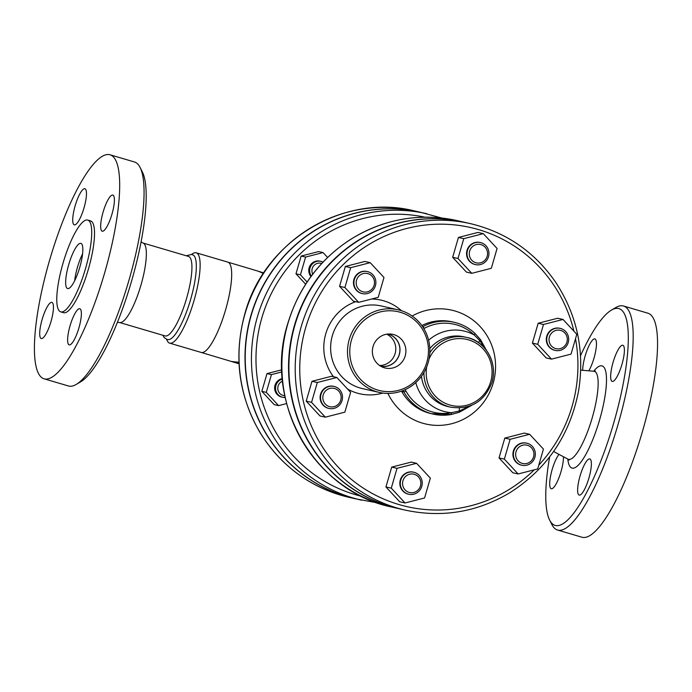 <?xml version="1.0" encoding="UTF-8"?>
<svg xmlns="http://www.w3.org/2000/svg" width="692" height="692" viewBox="0 0 692 692"><rect width="100%" height="100%" fill="white"/><g stroke="black" fill="none" stroke-linecap="round" stroke-linejoin="round"><path stroke-width="1.04" d="M549.612 520.064L551.87 524.536A116.766 28.199 -73.6 0 0 557.562 530.037A116.766 28.199 -73.6 0 0 618.094 424.291A116.766 28.199 -73.6 0 0 623.535 306.02A116.766 28.199 -73.6 0 0 623.12 305.907A116.766 28.199 -73.6 0 0 615.768 307.559L611.451 310.094A113.004 27.282 106.4 0 1 618.562 308.494A113.004 27.282 106.4 0 1 609.271 437.422A113.004 27.282 106.4 0 1 549.612 520.064A113.004 27.282 106.4 0 1 549.638 456.91M580.527 355.714A113.004 27.282 106.4 0 1 611.451 310.094M563.435 456.729A18.831 4.55 106.4 0 1 559.136 477.281A18.831 4.55 106.4 0 1 551.308 488.742A18.831 4.55 106.4 0 1 551.247 488.725A18.831 4.55 106.4 0 1 550.979 474.089A18.831 4.55 106.4 0 1 558.998 454.367M588.935 478.016A18.831 4.55 106.4 0 1 579.169 495.074A18.831 4.55 106.4 0 1 580.052 476.001A18.831 4.55 106.4 0 1 589.818 458.943A18.831 4.55 106.4 0 1 588.935 478.016M622.774 345.247A18.831 4.55 106.4 0 1 622.843 345.265A18.831 4.55 106.4 0 1 621.926 364.476A18.831 4.55 106.4 0 1 612.264 381.413A18.831 4.55 106.4 0 1 612.195 381.396A18.831 4.55 106.4 0 1 613.121 362.184A18.831 4.55 106.4 0 1 622.774 345.247M582.707 370.307A18.831 4.55 106.4 0 1 585.147 355.973A18.831 4.55 106.4 0 1 594.912 338.916A18.831 4.55 106.4 0 1 594.03 357.998A18.831 4.55 106.4 0 1 588.823 370.817M557.562 530.037L581.929 537.217A116.766 28.199 -73.6 0 0 642.461 431.462A116.766 28.199 -73.6 0 0 647.902 313.199L623.535 306.02M119.759 322.567L165.103 335.923A41.433 10.008 -73.6 0 0 186.581 298.399A41.433 10.008 -73.6 0 0 188.509 256.429L143.166 243.074M186.252 255.763L191.623 254.414L193.405 255.184A44.141 10.657 106.4 0 1 190.421 300.181A44.141 10.657 106.4 0 1 168.537 339.616L166.945 339.409L164.194 337.566L162.845 335.257M76.198 384.441L80.523 381.906A113.004 27.282 -73.6 0 0 131.099 282.717A113.004 27.282 -73.6 0 0 142.362 171.936L140.104 167.464A116.766 28.199 106.4 0 1 128.963 280.234A116.766 28.199 106.4 0 1 76.198 384.441A116.766 28.199 106.4 0 1 68.43 385.98L44.063 378.801A116.766 28.199 106.4 0 1 50.006 258.825A116.766 28.199 106.4 0 1 110.037 154.783A116.766 28.199 106.4 0 1 104.596 273.055A116.766 28.199 106.4 0 1 44.063 378.801M110.037 154.783L134.412 161.963A116.766 28.199 106.4 0 1 140.104 167.464M141.073 241.958L143.391 243.195A41.433 10.008 106.4 0 1 140.822 285.58A41.433 10.008 106.4 0 1 120.01 322.584L117.389 322.368M166.504 339.253L167.343 340.922A47.082 11.366 -73.6 0 0 169.644 343.145A47.082 11.366 -73.6 0 0 193.846 301.193A47.082 11.366 -73.6 0 0 196.243 252.814A47.082 11.366 -73.6 0 0 196.078 252.77A47.082 11.366 -73.6 0 0 193.111 253.436L191.494 254.379M469.903 406.005L459.306 411.005A5.648 1.289 82.3 0 1 459.453 408.038M401.386 391.188L403.964 392.001A47.082 45.681 102.8 0 0 433.296 414.127A47.082 45.681 102.8 0 0 451.443 414.447L459.445 412.19L471.598 405.348M420.416 212.271A146.903 142.535 102.8 0 0 420.303 212.245A146.903 142.535 102.8 0 0 251.006 315.215A146.903 142.535 102.8 0 0 355.195 498.742A146.903 142.535 102.8 0 0 355.307 498.768M441.764 218.023L420.528 212.297A146.903 142.535 102.8 0 0 251.222 315.267A146.903 142.535 102.8 0 0 355.411 498.785L377.045 502.799M286.618 403.566L278.599 405.624L274.162 404.612L261.835 391.352L266.991 373.602L281.817 369.796M305.656 284.213L295.986 273.807L301.141 256.057L318.623 251.568L323.069 252.58L327.601 257.467M464.021 222.184A146.903 142.535 102.8 0 0 463.839 222.141A146.903 142.535 102.8 0 0 294.541 325.11A146.903 142.535 102.8 0 0 398.73 508.637A146.903 142.535 102.8 0 0 398.912 508.672M480.551 339.703L474.971 333.449A47.082 45.681 102.8 0 0 454.16 322.299A47.082 45.681 102.8 0 0 422.959 326.598L422.492 326.494M470.508 223.654L464.202 222.218A146.903 142.535 102.8 0 0 294.896 325.197A146.903 142.535 102.8 0 0 399.085 508.715L405.4 510.151C442.076 517.962 476.788 512.218 509.52 492.92C547.138 469.038 570.182 434.887 578.65 390.487C584.852 350.87 577.059 314.592 555.261 281.661C534.12 251.49 505.869 232.157 470.508 223.654A146.903 142.535 102.8 0 0 301.21 326.624A146.903 142.535 102.8 0 0 405.4 510.151M478.492 342.678A5.648 1.22 130.4 0 1 479.772 340.559L485.248 348.863M518.135 473.959L512.807 472.748L499.036 457.922L504.797 438.088L524.337 433.08L529.665 434.291L543.436 449.108L537.675 468.951L518.135 473.959L504.364 459.133L510.125 439.299L529.665 434.291M405.045 502.98L399.716 501.769L385.946 486.943L391.707 467.109L411.247 462.1L416.575 463.311L430.346 478.129L424.585 497.972L405.045 502.98L391.274 488.154L397.035 468.32L416.575 463.311M325.318 417.172L319.989 415.961L306.21 401.135L311.98 381.301L331.511 376.284L336.848 377.495L350.619 392.321L344.858 412.155L325.318 417.172L311.547 402.346L317.308 382.512L336.848 377.495M471.771 273.323L466.443 272.112L452.663 257.286L458.433 237.451L477.964 232.434L483.301 233.645L497.072 248.471L491.311 268.306L471.771 273.323L458 258.497L463.761 238.662L483.301 233.645M358.681 302.343L353.353 301.132L339.573 286.306L345.343 266.472L364.874 261.455L370.203 262.666L383.982 277.492L378.213 297.326L358.681 302.343L344.91 287.517L350.671 267.683L370.203 262.666M551.498 359.131L546.17 357.92L532.399 343.094L538.16 323.259L557.691 318.242L563.029 319.453L576.799 334.279L571.038 354.114L551.498 359.131L537.727 344.305L543.488 324.47L563.029 319.453M451.443 414.447L459.488 412.19L459.306 411.005L451.582 412.7A45.196 43.855 -77.2 0 1 405.996 391.144A13.183 12.793 102.8 0 0 405.062 389.708M423.824 328.579A13.183 12.793 102.8 0 0 424.239 328.363A45.196 43.855 -77.2 0 1 474.167 334.945L479.772 340.559L480.551 339.711L486.588 350.576M238.974 362.305L231.448 361.475A47.082 30.993 -73.1 0 0 238.965 362.115M230.739 361.267L231.448 361.475A47.082 35.309 107.2 0 0 238.974 362.444M263.332 273.53A47.082 30.993 -73.1 0 0 258.306 271.229L263.384 273.444M284.784 395.694A7.534 7.309 -77.2 0 1 282.552 381.154M282.353 379.008A9.42 9.134 102.8 0 0 285.156 397.459M282.319 378.611A9.42 9.134 102.8 0 0 281.67 397.052L282.561 397.26M312.723 274.144A7.534 7.309 -77.2 0 1 321.685 263.505M322.982 262.121A9.42 9.134 102.8 0 0 311.305 276.03M320.88 261.351L319.998 261.143A9.42 9.134 102.8 0 0 310.942 276.523M266.991 373.602L271.437 374.614L281.895 371.924M278.599 405.624L266.282 392.355L271.437 374.614M261.835 391.352L266.282 392.355M307.101 281.999L300.432 274.819L305.587 257.069L323.069 252.58M295.986 273.807L300.432 274.819M301.141 256.057L305.587 257.069M556.048 330.378A9.42 9.134 -77.2 0 1 566.921 342.082A9.42 9.134 -77.2 0 1 551.498 346.035A9.42 9.134 -77.2 0 1 556.048 330.378M555.174 328.449A11.297 10.968 102.8 0 0 555.2 350.411A11.297 10.968 102.8 0 0 568.686 339.236A11.297 10.968 102.8 0 0 555.174 328.449M560.209 328.371L559.767 328.276A11.297 10.968 102.8 0 0 546.576 336.866A11.297 10.968 102.8 0 0 554.759 350.316L555.2 350.411M531.447 447.785A9.42 9.134 -77.2 0 1 526.897 463.45A9.42 9.134 -77.2 0 1 516.024 451.746A9.42 9.134 -77.2 0 1 531.447 447.785M532.338 446.375A11.297 10.968 102.8 0 0 514.831 448.719A11.297 10.968 102.8 0 0 521.846 465.24A11.297 10.968 102.8 0 0 532.338 446.375M526.854 443.209L526.404 443.105A11.297 10.968 102.8 0 0 515.912 461.971A11.297 10.968 102.8 0 0 521.396 465.145L521.846 465.24M420.468 485.931A9.42 9.134 -77.2 0 1 405.045 489.884A9.42 9.134 -77.2 0 1 409.595 474.228A9.42 9.134 -77.2 0 1 420.468 485.931M421.774 486.346A11.297 10.968 102.8 0 0 413.764 472.229A11.297 10.968 102.8 0 0 400.737 480.144A11.297 10.968 102.8 0 0 408.756 494.261A11.297 10.968 102.8 0 0 421.774 486.346M413.764 472.229L413.314 472.126A11.297 10.968 102.8 0 0 400.296 480.049A11.297 10.968 102.8 0 0 408.306 494.166L408.756 494.261M334.08 406.662A9.42 9.134 -77.2 0 1 323.207 394.959A9.42 9.134 -77.2 0 1 338.63 390.997A9.42 9.134 -77.2 0 1 334.08 406.662M334.054 408.384A11.297 10.968 102.8 0 0 334.028 386.421A11.297 10.968 102.8 0 0 320.543 397.597A11.297 10.968 102.8 0 0 334.054 408.384M334.028 386.421L333.587 386.318A11.297 10.968 102.8 0 0 320.102 397.493A11.297 10.968 102.8 0 0 328.579 408.358L329.02 408.453M358.672 289.247A9.42 9.134 -77.2 0 1 363.222 273.582A9.42 9.134 -77.2 0 1 374.095 285.286A9.42 9.134 -77.2 0 1 358.672 289.247M356.899 290.45A11.297 10.968 102.8 0 0 374.407 288.106A11.297 10.968 102.8 0 0 367.391 271.584A11.297 10.968 102.8 0 0 356.899 290.45M367.391 271.584L366.95 271.489A11.297 10.968 102.8 0 0 353.75 280.078A11.297 10.968 102.8 0 0 361.942 293.52L362.383 293.624M532.399 343.094L537.727 344.305M538.16 323.259L543.488 324.47M499.036 457.922L504.364 459.133M504.797 438.088L510.125 439.299M391.707 467.109L397.035 468.32M385.946 486.943L391.274 488.154M311.98 381.301L317.308 382.512M306.21 401.135L311.547 402.346M339.573 286.306L344.91 287.517M345.343 266.472L350.671 267.683M469.66 251.101A9.42 9.134 -77.2 0 1 485.083 247.148A9.42 9.134 -77.2 0 1 480.533 262.804A9.42 9.134 -77.2 0 1 469.66 251.101M467.463 250.487A11.297 10.968 102.8 0 0 475.473 264.603A11.297 10.968 102.8 0 0 488.5 256.68A11.297 10.968 102.8 0 0 480.482 242.563A11.297 10.968 102.8 0 0 467.463 250.487M480.482 242.563L480.04 242.468A11.297 10.968 102.8 0 0 466.841 251.058A11.297 10.968 102.8 0 0 475.032 264.5L475.473 264.603M452.663 257.286L458 258.497M458.433 237.451L463.761 238.662M426.203 333.163A42.376 41.113 102.8 0 0 398.073 309.782A42.376 41.113 102.8 0 0 349.235 339.487A42.376 41.113 102.8 0 0 379.294 392.425A42.376 41.113 102.8 0 0 420.494 377.547A42.376 41.113 102.8 0 0 426.203 333.163M428.616 340.239A41.433 40.205 102.8 0 1 474.167 334.945L474.971 333.449M401.498 391.144L401.741 391.49A47.082 45.681 -77.2 0 0 431.073 413.617L451.487 414.447L451.582 412.7A41.433 40.205 102.8 0 1 415.788 382.598M379.614 365.514A16.452 15.968 102.8 0 0 395.115 353.595A16.452 15.968 102.8 0 0 386.733 334.193M387.866 334.046A16.452 15.968 -77.2 0 1 399.223 354.529A16.452 15.968 -77.2 0 1 380.574 366.137M380.842 366.293A16.556 16.072 102.8 0 0 399.319 354.563A16.556 16.072 102.8 0 0 388.177 334.02M405.192 355.939A17.248 16.738 -77.2 0 1 383.29 367.435A17.248 16.738 -77.2 0 1 372.806 347.496A17.248 16.738 -77.2 0 1 390.876 334.054A17.248 16.738 -77.2 0 1 405.192 355.939M351.432 340.109A40.491 39.288 -77.2 0 1 417.76 323.086A40.491 39.288 -77.2 0 1 398.194 390.426A40.491 39.288 -77.2 0 1 351.432 340.109M80.817 243.368A23.545 5.683 106.4 0 1 80.895 243.385A23.545 5.683 106.4 0 1 79.701 267.57A23.545 5.683 106.4 0 1 67.6 288.555A23.545 5.683 106.4 0 1 68.742 264.534A23.545 5.683 106.4 0 1 80.817 243.368M82.59 253.826A23.545 5.683 -73.6 0 0 74.675 280.692M51.831 302.378A18.831 4.55 106.4 0 1 51.891 302.395A18.831 4.55 106.4 0 1 50.94 321.745A18.831 4.55 106.4 0 1 41.252 338.526A18.831 4.55 106.4 0 1 42.169 319.315A18.831 4.55 106.4 0 1 51.831 302.378M70.056 325.794A18.831 4.55 106.4 0 1 79.822 308.744A18.831 4.55 106.4 0 1 78.862 328.094A18.831 4.55 106.4 0 1 69.183 344.875A18.831 4.55 106.4 0 1 70.056 325.794M102.278 231.215A18.831 4.55 106.4 0 1 102.208 231.197A18.831 4.55 106.4 0 1 103.169 211.847A18.831 4.55 106.4 0 1 112.848 195.066A18.831 4.55 106.4 0 1 111.931 214.278A18.831 4.55 106.4 0 1 102.278 231.215M84.043 207.79A18.831 4.55 106.4 0 1 74.278 224.848A18.831 4.55 106.4 0 1 75.238 205.498A18.831 4.55 106.4 0 1 84.917 188.717A18.831 4.55 106.4 0 1 84.043 207.79M60.732 311.858L63.534 312.68A47.834 11.548 -73.6 0 0 88.334 269.361A47.834 11.548 -73.6 0 0 90.566 220.904L87.763 220.082A47.834 11.548 -73.6 0 0 63.162 262.709A47.834 11.548 -73.6 0 0 60.732 311.858A47.834 11.548 -73.6 0 0 85.531 268.531A47.834 11.548 -73.6 0 0 87.763 220.082M567.803 459.064A53.258 12.863 -73.6 0 0 586.738 452.776A53.258 12.863 -73.6 0 0 606.183 386.767A53.258 12.863 -73.6 0 0 593.675 371.215M580.726 370.142L593.822 371.232A45.871 11.081 106.4 0 1 592.032 418.461A45.871 11.081 106.4 0 1 567.933 459.125L569.127 460.137M169.644 343.145L201.199 352.444A47.082 11.366 -73.6 0 0 225.402 310.483A47.082 11.366 -73.6 0 0 227.798 262.112L258.306 271.229M471.719 405.296L459.445 412.19M245.003 313.857A146.903 142.535 -77.2 0 1 414.309 210.878C343.431 192.956 264.188 241.101 244.838 313.831C233.386 355.999 238.524 395.712 260.27 432.958C281.436 466.624 311.08 488.094 349.192 497.375A146.903 142.535 -77.2 0 1 245.003 313.857M426.748 213.707A146.903 142.535 102.8 0 0 257.441 316.685A146.903 142.535 102.8 0 0 361.639 500.204M361.561 496.311A143.132 138.884 -77.2 0 1 261.835 317.913A143.132 138.884 -77.2 0 1 424.992 217.184M287.881 323.596A146.903 142.535 -77.2 0 1 457.178 220.627C418.824 212.522 382.832 219.07 349.209 240.28C318.943 260.495 298.46 288.261 287.768 323.579C262.83 401.213 313.848 491.64 392.07 507.115A146.903 142.535 -77.2 0 1 287.881 323.596M421.817 325.534A47.082 45.681 -77.2 0 1 451.945 321.797L454.16 322.299C462.092 324.141 469.046 327.87 475.015 333.475L480.551 339.711M387.883 393.419A58.388 56.649 102.8 0 0 464.375 418.816A58.388 56.649 102.8 0 0 489.209 339.599A58.388 56.649 102.8 0 0 412.147 316.019M534.241 469.833A143.132 138.884 -77.2 0 1 365.774 489.685A143.132 138.884 -77.2 0 1 305.605 327.861A143.132 138.884 -77.2 0 1 442.326 224.182A143.132 138.884 -77.2 0 1 573.91 331.174M575.51 338.717A143.132 138.884 -77.2 0 1 538.774 465.171M401.481 310.717A48.025 46.598 102.8 0 0 371.647 299.013M355.723 301.669A48.025 46.598 102.8 0 0 333.509 376.742M347.6 389.068A48.025 46.598 102.8 0 0 382.771 393.056M429.014 359.122A33.899 32.896 -77.2 0 1 470.551 340.516A33.899 32.896 -77.2 0 1 490.689 381.716A33.899 32.896 -77.2 0 1 451.452 405.443A33.899 32.896 -77.2 0 1 426.722 366.803M492.003 382.131A35.785 34.721 102.8 0 0 466.624 337.428A35.785 34.721 102.8 0 0 429.801 352.816M423.919 372.538A35.785 34.721 102.8 0 0 450.76 407.216C470.811 409.898 484.573 401.533 492.055 382.14C498.283 360.541 483.276 340.118 466.624 337.428L463.951 336.822A35.785 34.721 -77.2 0 0 429.818 348.578M450.76 407.216L448.096 406.611A35.785 34.721 -77.2 0 1 421.48 376.258M263.747 272.899L258.471 271.281A47.082 35.309 107.2 0 1 258.471 271.281A47.082 35.309 107.2 0 1 263.427 273.383M379.294 392.425L362.409 388.593A42.376 41.113 -77.2 0 1 331.71 338.154A42.376 41.113 -77.2 0 1 381.188 305.95L398.073 309.782M424.239 328.363L422.959 326.598A11.297 10.968 -77.2 0 1 422.665 326.754M405.996 391.144L403.964 392.001A11.297 10.968 -77.2 0 0 403.021 390.573M593.822 371.232L595.371 371.024M553.617 451.495L567.933 459.125M196.243 252.814L227.798 262.112M420.303 212.245L414.309 210.878M355.195 498.742L349.192 497.375M463.839 222.141L457.178 220.627M398.73 508.637L392.07 507.115M230.782 361.285L239.043 363.81M201.199 352.444L230.825 361.293"/></g></svg>
